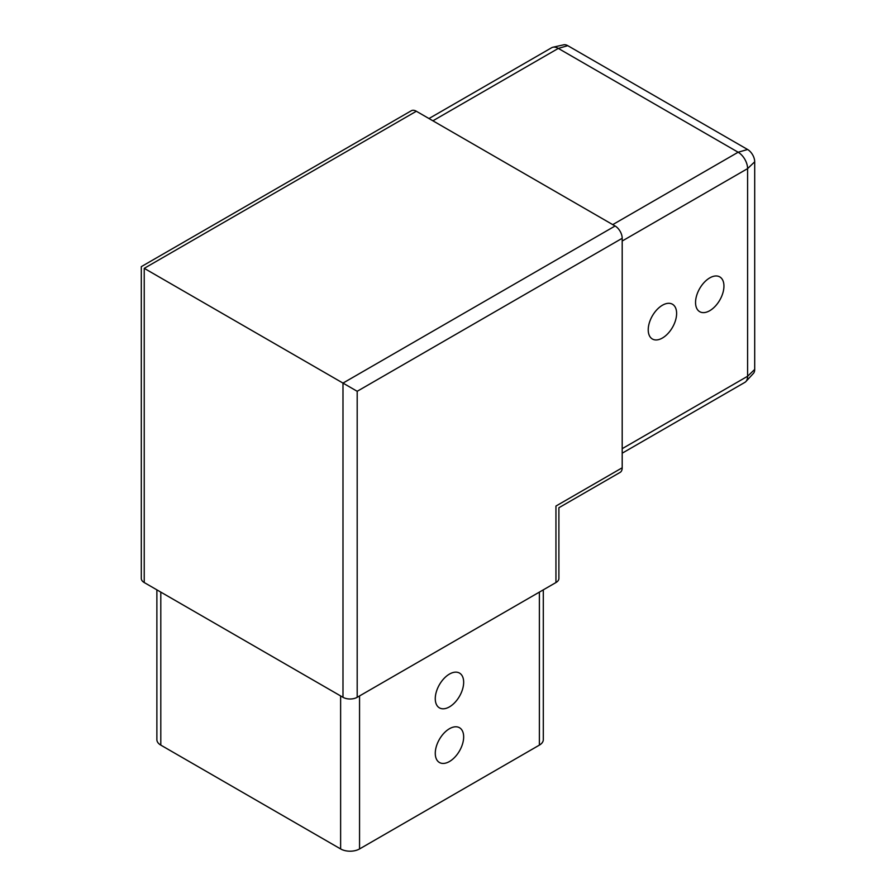 <?xml version="1.0" encoding="UTF-8"?>
<svg xmlns="http://www.w3.org/2000/svg" width="896" height="896" viewBox="0 0 896 896"><rect width="100%" height="100%" fill="white"/><g stroke="black" fill="none" stroke-linecap="round" stroke-linejoin="round"><path stroke-width="1.34" d="M449.467 761.51A20.082 11.592 120 0 0 462.582 743.814A20.082 11.592 120 0 0 459.514 727.731A20.082 11.592 120 0 0 449.467 728.717A20.082 11.592 120 0 0 436.352 746.413A20.082 11.592 120 0 0 439.432 762.496A20.082 11.592 120 0 0 449.467 761.51M449.467 706.866A20.082 11.592 120 0 0 462.582 689.17A20.082 11.592 120 0 0 459.514 673.086A20.082 11.592 120 0 0 449.467 674.072A20.082 11.592 120 0 0 436.352 691.768A20.082 11.592 120 0 0 439.432 707.862A20.082 11.592 120 0 0 449.467 706.866M709.744 277.906A20.082 11.592 -60 0 1 719.79 276.909A20.082 11.592 -60 0 1 722.859 293.003A20.082 11.592 -60 0 1 709.744 310.699A20.082 11.592 -60 0 1 699.709 311.685A20.082 11.592 -60 0 1 696.629 295.602A20.082 11.592 -60 0 1 709.744 277.906M662.424 305.234A20.082 11.592 -60 0 1 672.459 304.237A20.082 11.592 -60 0 1 675.539 320.32A20.082 11.592 -60 0 1 662.424 338.016A20.082 11.592 -60 0 1 652.389 339.013A20.082 11.592 -60 0 1 649.309 322.918A20.082 11.592 -60 0 1 662.424 305.234M555.946 582.546A10.035 5.79 180 0 0 558.891 578.446L558.891 507.741L620.122 472.394A10.035 5.79 -120 0 0 622.194 467.79L555.946 506.05C559.776 508.256 559.776 508.256 555.946 506.05L555.946 582.546L357.19 697.301A10.035 5.79 180 0 1 342.989 697.301L144.234 582.546A10.035 5.79 180 0 1 141.299 578.446L141.299 266.65L411.32 110.746A10.035 5.79 -120 0 1 416.349 111.25L144.234 268.341L357.19 391.294L357.19 697.301M622.194 467.79L622.194 238.291A10.035 5.79 -120 0 0 615.104 225.994L416.349 111.25M144.234 268.341C140.403 266.134 140.403 266.134 144.234 268.341L144.234 582.546M622.194 453.197L744.834 382.39A13.384 7.728 -120 0 0 745.909 381.528A13.384 7.728 -120 0 0 747.6 376.264L747.6 168.616A13.384 7.728 -120 0 0 738.136 152.23L558.309 48.406A13.384 7.728 -120 0 0 552.91 47.242A13.384 7.728 -120 0 0 551.622 47.746L428.982 118.541M552.91 47.242L563.73 44.8A10.035 5.79 60 0 1 567.773 45.674L747.6 149.498A10.035 5.79 60 0 1 754.701 161.795L754.701 369.432A10.035 5.79 60 0 1 753.435 373.386L745.909 381.528M156.878 589.848L156.878 739.648A13.384 7.728 0 0 0 160.798 745.114L340.626 848.938A13.384 7.728 0 0 0 359.554 848.938L539.381 745.114A13.384 7.728 0 0 0 543.301 739.648L543.301 589.848M622.194 238.291L357.19 391.294M615.104 225.994L342.989 383.096L342.989 697.301M567.773 45.674L558.309 48.406L432.902 120.803M747.6 149.498L738.136 152.23L612.73 224.627M754.701 161.795L747.6 168.616L622.194 241.024M754.701 369.432L747.6 376.264L622.194 448.672M539.381 745.114L539.381 592.11M359.554 848.938L359.554 695.934M340.626 848.938L340.626 695.934M160.798 745.114L160.798 592.11"/></g></svg>
